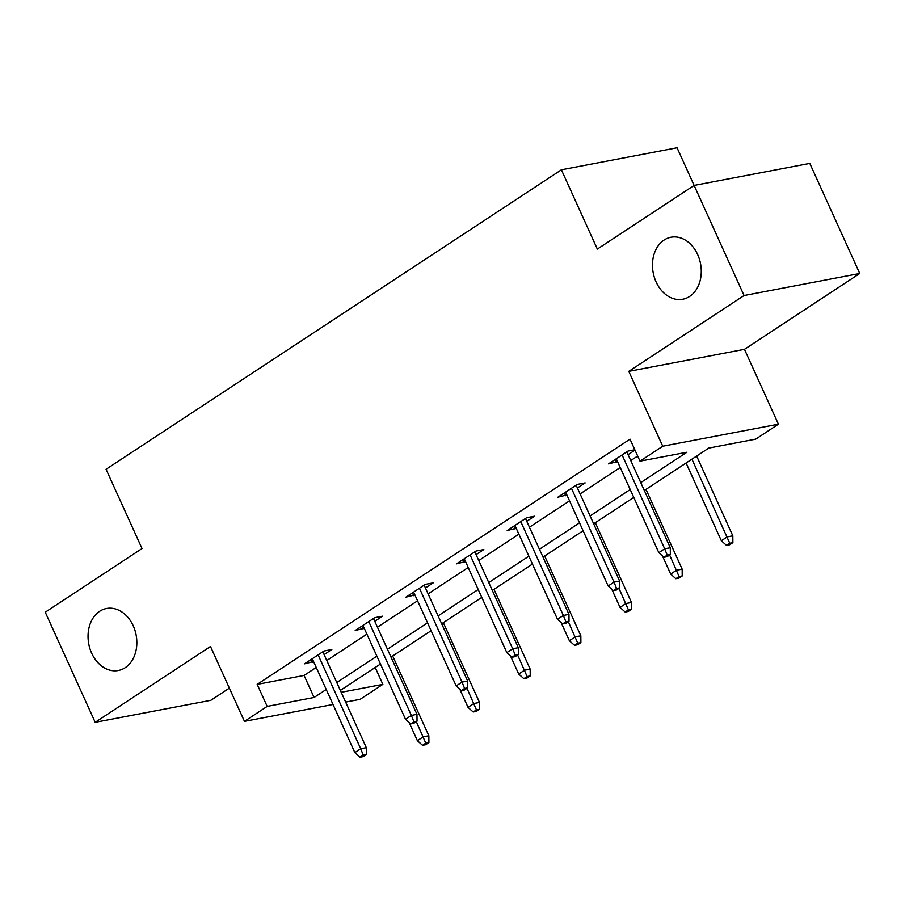 <?xml version="1.0" encoding="UTF-8"?>
<svg xmlns="http://www.w3.org/2000/svg" width="905" height="905" viewBox="0 0 905 905"><rect width="100%" height="100%" fill="white"/><g stroke="black" fill="none" stroke-linecap="round" stroke-linejoin="round"><path stroke-width="1.36" d="M133.227 625.819A31.562 24.107 79.2 0 1 118.34 670.492A31.562 24.107 79.2 0 1 91.654 653.161A31.562 24.107 79.2 0 1 106.541 608.488A31.562 24.107 79.2 0 1 133.227 625.819M697.665 254.577A31.562 24.107 79.2 0 1 682.777 299.238A31.562 24.107 79.2 0 1 656.091 281.919A31.562 24.107 79.2 0 1 670.978 237.246A31.562 24.107 79.2 0 1 697.665 254.577M375.202 667.494L382.86 684.372L360.122 699.327L345.642 702.088M561.383 169.801L597.345 249.079L694.124 185.423L677.064 147.775L561.383 169.801L106.066 469.288L142.028 548.554L45.25 612.21L95.195 722.314L210.876 700.289L229.372 688.117M744.068 295.528L694.124 185.423L809.805 163.398L859.75 273.502L744.068 295.528L628.783 371.355L662.743 446.222L778.424 424.196L755.686 439.151L708.796 448.077L644.326 490.476M628.783 371.355L744.464 349.33L859.75 273.502M744.464 349.33L778.424 424.196M640.751 482.603L686.906 452.251L640.005 461.177L630.016 439.151L257.19 684.384L304.091 675.447L316.23 667.46M326.784 660.514L366.898 634.134M377.453 627.199L417.556 600.818M428.11 593.872L468.224 567.492M478.779 560.546L518.882 534.165M529.436 527.23L569.55 500.85M580.105 493.904L620.208 467.523M630.762 460.577L637.674 456.041M634.835 449.774L628.002 451.075L608.522 463.892L617.527 461.618M628.081 454.672L634.993 450.124M577.424 487.999L585.162 482.908L577.345 484.401L557.853 497.218L566.869 494.945M526.755 521.325L534.493 516.235L526.676 517.717L507.196 530.534L516.201 528.26M476.098 554.641L483.836 549.55L476.019 551.043L456.527 563.86L465.543 561.586M425.429 587.967L433.167 582.877L425.35 584.37L405.87 597.187L414.875 594.913M374.772 621.294L382.51 616.203L374.693 617.685L355.201 630.502L364.217 628.228M324.103 654.609L331.841 649.519L324.024 651.012L304.544 663.829L313.549 661.555M333.029 704.486L244.452 721.353L210.48 646.487L95.195 722.314M244.452 721.353L267.179 706.398L314.08 697.472L326.219 689.486M257.19 684.384L267.179 706.398M640.005 461.177L662.743 446.222M341.208 692.302L382.86 684.372M633.772 497.422L593.669 523.803M583.114 530.749L543 557.129M532.445 564.064L492.343 590.445M481.788 597.391L441.674 623.771M431.119 630.717L391.017 657.098M380.462 664.032L340.348 690.413M336.773 682.54L376.887 656.159M387.442 649.213L427.545 622.832M438.099 615.898L478.213 589.517M488.768 582.571L528.871 556.19M539.425 549.245L579.539 522.864M590.094 515.929L630.197 489.548M304.091 675.447L314.08 697.472M615.061 459.593L616.339 462.398M564.392 492.908L565.67 495.725M513.735 526.235L515.013 529.052M463.066 559.562L464.344 562.367M412.409 592.877L413.687 595.694M361.74 626.203L363.018 629.02M311.082 659.53L312.361 662.336M667.223 555.15L663.976 557.288L667.098 556.688L670.345 554.55L667.223 555.15L664.677 548.803L658.829 552.65L616.26 458.801M622.097 454.955L664.677 548.803L670.3 547.74L626.814 451.867M670.345 554.55L670.3 547.74M658.829 552.65L663.976 557.288M726.5 545.376L729.634 544.787L732.88 542.649L729.747 543.238L726.5 545.376L721.353 540.749L727.201 536.903L732.824 535.828L696.646 456.063M729.747 543.238L691.94 459.163M721.353 540.749L686.092 463.009M732.824 535.828L732.88 542.649M616.554 588.476L613.307 590.603L616.441 590.015L619.687 587.877L616.554 588.476L614.009 582.13L608.16 585.976L565.591 492.128M571.44 488.281L614.009 582.13L619.631 581.055L576.146 485.182M619.687 587.877L619.631 581.055M608.16 585.976L613.307 590.603M565.897 621.792L562.65 623.93L565.772 623.33L569.019 621.203L565.897 621.792L563.351 615.457L557.503 619.292L514.934 525.454M520.771 521.608L563.351 615.457L568.974 614.382L525.488 518.508M569.019 621.203L568.974 614.382M557.503 619.292L562.65 623.93M675.843 578.702L678.965 578.103L682.212 575.965L679.089 576.564L675.843 578.702L670.696 574.064L676.533 570.229L682.166 569.155L645.989 489.39M679.089 576.564L669.643 555.014M670.696 574.064L662.46 555.919M682.166 569.155L682.212 575.965M625.174 612.029L628.308 611.429L631.554 609.291L628.421 609.891L625.174 612.029L620.027 607.391L625.875 603.544L631.498 602.47L595.32 522.717M628.421 609.891L618.975 588.341M620.027 607.391L611.803 589.245M631.498 602.47L631.554 609.291M515.228 655.118L511.981 657.256L515.115 656.657L518.361 654.519L515.228 655.118L512.683 648.772L506.834 652.618L464.265 558.77M470.114 554.923L512.683 648.772L518.305 647.708L474.82 551.835M518.361 654.519L518.305 647.708M506.834 652.618L511.981 657.256M464.57 688.445L461.324 690.572L464.446 689.983L467.693 687.845L464.57 688.445L462.025 682.099L456.177 685.945L413.608 592.096M419.445 588.25L462.025 682.099L467.647 681.024L424.162 585.15M467.693 687.845L467.647 681.024M456.177 685.945L461.324 690.572M413.902 721.76L410.655 723.898L413.789 723.299L417.035 721.172L413.902 721.76L411.356 715.425L405.508 719.26L362.939 625.423M368.788 621.577L411.356 715.425L416.979 714.35L373.494 618.477M417.035 721.172L416.979 714.35M405.508 719.26L410.655 723.898M574.517 645.344L577.639 644.756L580.886 642.618L577.763 643.206L574.517 645.344L569.369 640.717L575.207 636.871L580.84 635.796L544.663 556.032M577.763 643.206L568.317 621.667M569.369 640.717L561.134 622.572M580.84 635.796L580.886 642.618M523.848 678.671L526.981 678.071L530.228 675.933L527.095 676.533L523.848 678.671L518.701 674.033L524.549 670.186L530.172 669.123L493.994 589.359M527.095 676.533L517.649 654.982M518.701 674.033L510.477 655.887M530.172 669.123L530.228 675.933M473.191 711.997L476.313 711.398L479.56 709.26L476.437 709.859L473.191 711.997L468.043 707.359L473.881 703.513L479.514 702.438L443.337 622.685M476.437 709.859L466.991 688.309M468.043 707.359L459.808 689.214M479.514 702.438L479.56 709.26M363.244 755.087L359.998 757.225L363.12 756.625L366.367 754.487L363.244 755.087L360.699 748.74L354.851 752.587L312.282 658.738M318.119 654.892L360.699 748.74L366.321 747.677L322.836 651.804M366.367 754.487L366.321 747.677M354.851 752.587L359.998 757.225M422.522 745.313L425.655 744.725L428.902 742.586L425.769 743.175L422.522 745.313L417.375 740.686L423.223 736.84L428.846 735.765L392.668 656.001M425.769 743.175L416.323 721.636M417.375 740.686L409.151 722.541M428.846 735.765L428.902 742.586"/></g></svg>
